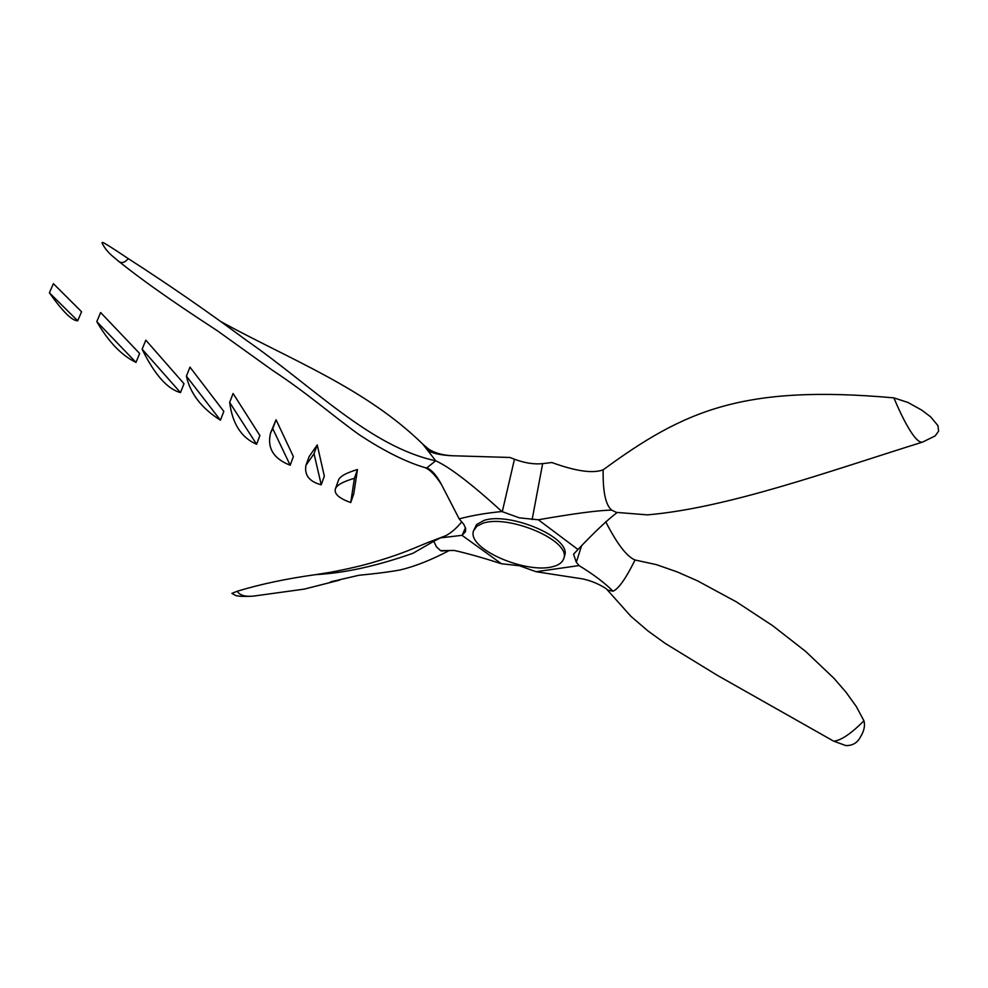 <?xml version="1.0" encoding="UTF-8"?>
<svg xmlns="http://www.w3.org/2000/svg" width="988" height="988" viewBox="0 0 988 988"><rect width="100%" height="100%" fill="white"/><g stroke="black" fill="none" stroke-linecap="round" stroke-linejoin="round"><path stroke-width="1.48" d="M354.408 478.291C342.787 481.699 336.439 485.281 335.34 489.035C334.105 493.938 339.23 498.446 350.728 502.559L354.408 478.291L357.483 469.522C345.874 472.98 339.514 476.599 338.415 480.378L335.34 489.035M357.483 469.522L353.741 493.951L350.728 502.559M314.036 453.739L305.959 465.311C304.23 475.142 309.318 481.638 321.236 484.799L314.036 453.739L317.234 444.921L309.133 456.592L305.959 465.311M317.234 444.921L324.323 476.154L321.236 484.799M272.75 428.631L270.576 432.966C266.933 447.947 273.478 458.704 290.188 465.237L272.75 428.631L276.06 419.764L270.576 432.966M276.06 419.764L293.374 456.555L290.188 465.237M259.893 435.547L256.608 444.279C241.381 437.684 232.39 423.729 229.661 402.425L233.094 393.496L259.893 435.547M256.608 444.279L229.661 402.425M186.399 376.119L189.968 367.141L223.819 411.391L220.435 420.184C201.589 408.279 190.239 393.582 186.399 376.119L220.435 420.184M184.015 383.727L180.495 392.594C167.38 389.062 154.585 374.6 142.124 349.196L145.829 340.168L184.015 383.727M180.495 392.594L142.124 349.196M96.787 321.619L100.628 312.541L139.641 353.469L135.974 362.398C121.598 355.445 108.532 341.848 96.787 321.619L135.974 362.398M49.4 292.806L53.389 283.68L81.572 311.751L77.706 320.779C72.149 320.939 62.713 311.615 49.4 292.806L77.706 320.779M473.598 530.692L476.574 524.542L483.972 520.429C509.512 511.562 572.225 537.781 564.568 555.849L563.753 558.591C571.397 540.572 508.635 514.353 483.095 523.171L476.982 526.135L473.598 530.692C466.422 549.007 526.937 574.399 553.268 566.532C558.788 565.136 562.283 562.493 563.753 558.591M581.45 546.191L576.313 562.246L573.546 554.219L577.98 549.501L538.312 519.774L519.317 517.848L501.929 511.537C486.034 513.056 471.782 515.514 459.198 518.885L463.94 524.542L465.706 528.704L465.422 531.754L462.001 535.323L501.422 563.74L519.453 565.741L536.039 571.719L579.03 565.568C593.862 574.67 605.175 583.216 612.955 591.195C618.402 589.12 625.774 578.721 635.049 559.998C626.837 556.639 617.043 543.869 605.693 521.689M579.03 565.568L576.313 562.246M536.039 571.719L577.301 578.091C593.01 579.66 607.546 588.996 607.447 590.046L630.9 616.314L647.856 630.875L665.183 643.386L717.189 675.249L833.674 741.161C840.813 740.63 850.903 733.837 863.944 720.795C865.253 725.834 864.031 731.293 860.301 737.196L860.239 737.295M612.955 591.195L607.447 590.046M635.049 559.998L656.365 564.63L677.188 571.904L697.516 580.845L736.492 601.927L772.789 625.774L805.603 651.388L833.946 678.287L846.012 692.205L856.275 706.506L863.944 720.795M502.275 511.71L514.464 459.222L509.857 457.469L452.146 455.74C440.562 455.184 432.374 453.356 427.557 450.256L422.95 444.291L428.347 448.885C434.201 452.862 442.13 455.147 452.146 455.74M514.464 459.222C524.64 463.039 534.026 464.508 542.647 463.644L532.137 519.565M538.312 519.774C574.399 513.488 598.864 510.265 611.708 510.129C605.632 505.189 602.779 491.765 603.149 469.831C592.961 473.684 575.856 471.251 551.835 462.52L542.647 463.644M501.422 563.74C483.021 557.812 467.312 553.379 454.307 550.464L440.599 550.649L436.412 546.784L433.781 541.288L440.389 537.892L462.001 535.323M449.182 550.551L441.29 550.958M462.174 535.224L465.484 527.728M445.008 536.002L427.495 542.659C407.945 550.835 397.522 555.244 371.611 562.839C357.693 566.951 334.154 571.719 330.301 572.287L315.925 574.608C344.713 573.077 377.07 565.951 412.996 553.255L433.781 541.288M339.786 580.092L304.267 589.12M304.292 589.107L253.558 596.097C244.987 596.888 239.565 595.27 237.281 591.232C260.511 584.167 286.73 578.622 315.925 574.608M254.731 596.011C246.049 596.653 239.763 596.517 235.86 595.591L231.871 593.38L237.281 591.232M459.198 518.885L441.438 484.478C436.696 475.512 431.83 469.979 426.828 467.88L435.696 460.779L427.557 450.256M425.223 467.695L426.828 467.88M501.929 511.537C471.758 484.046 449.676 467.126 435.696 460.779C370.179 446.761 312.9 386.394 246.136 340.131C209.382 312.764 170.097 285.594 128.267 258.609C124.735 262.746 121.499 263.623 118.572 261.227L118.301 261.005M422.95 444.291C365.091 387.654 289.015 359.224 220.287 321.261M118.572 261.227C107.939 252.385 110.076 254.015 105.704 249.025C102.641 244.579 101.529 242.393 102.332 242.468C102.48 241.739 111.125 247.124 128.267 258.609M577.98 549.501C594.183 532.384 607.237 520.059 617.142 512.513M611.708 510.129L616.401 512.402L647.548 514.871C727.613 507.894 826.956 471.98 922.706 442.044C915.505 444.39 902.192 417.751 893.868 397.868L907.91 402.449L921.643 410.057L930.523 416.751L937.933 425.618L938.6 431.176L935.179 435.893L922.706 442.044M603.149 469.831C683.77 410.786 742.223 384.332 893.868 397.868M860.301 737.196C857.325 742.89 852.52 745.693 845.876 745.582L833.674 741.161M454.307 550.464L449.342 550.477M461.754 521.837C451.985 533.915 443.723 536.842 440.389 537.892M449.219 550.538C431.348 559.961 414.935 566.445 399.979 570.002C379.59 573.707 355.878 575.312 357.829 575.522L330.61 581.821M441.438 484.478C435.424 475.277 430.039 469.683 425.272 467.719M425.322 467.732C406.068 462.1 383.949 451.034 358.94 434.522C330.387 413.972 308.009 393.619 272.429 370.278L217.446 330.819C192.425 314.419 152.646 288.484 118.424 261.116"/></g></svg>
